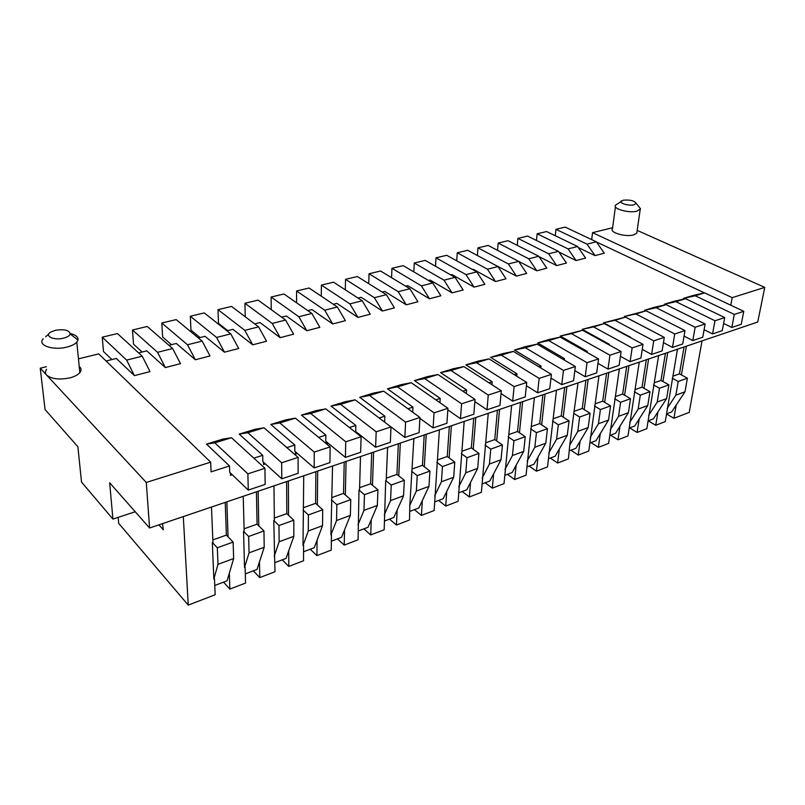 <?xml version="1.0" encoding="UTF-8"?>
<svg xmlns="http://www.w3.org/2000/svg" width="805" height="805" viewBox="0 0 805 805"><rect width="100%" height="100%" fill="white"/><g stroke="black" fill="none" stroke-linecap="round" stroke-linejoin="round"><path stroke-width="1.21" d="M232.212 474.719L230.492 475.282L230.421 472.998M46.378 366.708L40.25 368.217L45.06 409.544L77.884 446.745L81.526 482.064L112.921 519.084L109.661 482.759L149.579 528.01L757.736 322.02L764.75 287.385L637.198 230.391M40.25 368.217L146.279 482.467L149.579 528.01M362.22 300.768L333.532 282.193L321.386 285.081L349.883 303.867L362.22 300.768L370.24 314.192L357.913 317.401L336.872 303.364L333.28 304.26M212.852 539.913L226.386 535.104L225.229 502.39M223.528 582.146L229.858 589.099L229.314 573.19L227.05 580.808L214.764 585.477M118.154 517.363L118.677 523.331L188.239 605.108L183.309 516.589M162.53 523.622L163.314 529.771L158.907 524.85M258.113 491.251L258.777 525.866L257.077 524.176L256.423 491.825M288.371 480.998L288.542 515.24L293.795 520.191L293.835 536.311L279.144 541.745L278.993 525.534L273.781 520.503L274.978 571.741L259.784 577.588L259.482 561.84L264.221 547.259L249.057 552.854L248.654 536.472L243.543 531.31L244.156 531.089L243.231 496.293M229.858 589.099L245.535 583.072L245.123 567.243L244.519 567.465L249.057 552.854M259.482 561.84L257.016 569.427L245.294 573.885M229.314 573.19L233.651 558.549L233.118 542.087L226.386 535.104M228.056 536.834L226.849 501.837M233.651 558.549L217.984 564.335L213.858 579.006L212.319 542.459L217.32 547.782L233.118 542.087M217.984 564.335L217.32 547.782M360.499 456.566L359.533 489.883L358.99 490.074L358.094 539.773L344.218 545.106L337.446 538.887M387.597 447.389L386.229 480.344L385.706 480.535L384.186 529.74L370.713 534.923L363.85 528.855M385.706 480.535L391.23 485.033L390.546 500.579L384.287 514.878M303.545 551.757L314.212 547.712L317.059 540.175L316.928 555.611L331.217 550.107L331.469 534.751L330.915 534.963L336.56 520.533L350.366 515.431L350.759 499.643L343.534 493.405L344.208 462.09M332.556 466.035L330.915 534.963M317.059 540.175L322.533 525.705L322.714 509.756L317.371 504.936L317.673 471.076M212.319 542.459L212.953 542.228L211.474 507.049M188.239 605.108L215.156 594.754L214.482 578.765L213.858 579.006M263.497 462.201L263.537 464.525L265.388 463.922M295.465 451.786L295.465 454.131L297.437 453.487M259.784 577.588L253.323 570.836M273.781 520.503L274.374 520.292L273.962 485.878M326.367 441.714L326.337 443.746M303.726 475.795L303.002 545.458L308.295 530.968L308.375 514.928L322.714 509.756M373.611 452.128L372.453 485.274L377.937 489.832L377.354 505.449L371.246 519.788L370.713 534.923M314.262 452.098L314.151 467.926L294.831 451.243L294.821 445.014L270.832 424.456L279.828 422.937L314.262 452.098L330.141 446.886L329.919 462.623L314.151 467.926M257.077 524.176L244.096 528.794M264.221 547.259L263.949 530.958L248.654 536.472M263.949 530.958L258.777 525.866M451.384 425.785L449.12 457.884L454.795 462.1L453.678 477.254L446.765 491.372L445.728 506.063L458.095 501.304L464.183 421.448M326.629 443.988L328.42 443.404M317.371 504.936L315.61 503.346L303.656 507.603M315.862 471.69L315.61 503.346M308.295 530.968L322.533 525.705M303.002 545.458L303.566 545.247L303.525 560.763L288.794 566.428L282.223 559.857M389.489 519.114L396.442 525.021L409.524 519.99L409.826 505.268L416.356 491.04L428.985 486.381L422.313 500.569L421.438 515.411L414.414 509.646M358.376 433.654L357.531 433.935M386.32 478.18L396.925 474.407L398.344 443.746M331.358 541.191L341.531 537.327L344.56 529.821L344.218 545.106M350.759 499.643L336.842 504.655L336.56 520.533M336.842 504.655L331.459 499.905M344.56 529.821L350.366 515.431M475.031 399.401L473.843 414.213L460.48 418.711L461.587 403.808L475.031 399.401L437.96 374.526L427.616 376.559L414.454 380.584L424.698 378.581L461.587 403.808M414.454 380.584L440.204 398.425L439.933 402.711M460.48 418.711L447.822 409.866M396.925 474.407L404.321 480.313L403.547 495.779L390.546 500.579M384.549 520.996L393.806 517.474L403.547 495.779M358.99 490.074L364.454 494.693L363.961 510.4L358.004 524.769M358.346 530.948L368.056 527.255L371.246 519.788M377.354 505.449L363.961 510.4M364.454 494.693L377.937 489.832M439.399 429.84L434.157 510.511L421.438 515.411M426.227 434.308L424.305 466.749L422.454 465.32L424.215 434.992M409.987 511.326L418.831 507.975L422.313 500.569M391.23 485.033L404.321 480.313M434.63 495.93L441.422 481.782L453.678 477.254M446.765 491.372L443.153 498.738L434.71 501.938M441.422 481.782L442.448 466.558L454.795 462.1M436.803 462.291L442.448 466.558M112.921 519.084L135.24 511.759M412.713 412.22L412.985 407.149L387.507 388.815L397.549 386.893L411.234 382.707L447.932 408.286L434.046 412.834L433.11 427.918L419.888 418.318M397.549 386.893L434.046 412.834M264.925 468.269L231.498 437.729L222.995 439.067L206.503 444.108L214.824 442.831L247.88 473.853L264.925 468.269L265.177 484.399L248.272 490.084L229.717 472.324L229.506 465.954L211.081 471.861L210.679 462.161L98.693 353.868L78.457 358.839M293.835 536.311L288.713 550.841L288.794 566.428M288.713 550.841L286.047 558.398L274.877 562.645M428.985 486.381L429.93 471.076L424.305 466.749M462.795 391.19L466.588 389.962L466.316 393.554M435.807 399.833L440.204 398.425M407.944 408.759L412.985 407.149M384.639 422.132L384.871 416.155L379.155 417.986M356.233 432.909L356.253 431.983M355.84 425.463L355.689 431.53L375.623 447.258L390.355 442.297L391.009 426.942L355.176 399.864L345.496 401.645L331.036 406.062L355.84 425.463L349.41 427.525M318.649 437.387L325.844 435.072L325.763 441.221L345.415 457.411L360.64 452.289L361.093 436.743L345.748 441.774L345.415 457.411M286.811 447.59L294.821 445.014M298.112 457.391L281.659 462.784L247.88 432.718L263.99 427.777L298.112 457.391L298.112 473.32L281.79 478.814L262.833 461.597L262.732 455.308L253.847 458.146M146.279 482.467L210.679 462.161M730.769 305.196L732.198 297.649L764.75 287.385M608.409 344.52L609.254 344.238L609.164 344.932M585.909 351.725L587.177 351.322L587.046 352.369M562.745 359.151L564.466 358.597L564.295 360.056M538.877 366.798L541.081 366.094L540.869 368.006M514.294 374.677L516.991 373.812L516.76 376.217M488.937 382.808L492.177 381.771L491.915 384.73M447.932 408.286L446.906 423.279L433.11 427.918M288.542 515.24L286.801 513.6L286.61 481.591M286.801 513.6L274.344 518.028M429.93 471.076L417.221 475.654L416.356 491.04M214.824 442.831L231.498 437.729M412.261 468.943L422.454 465.32M111.895 359.563L103.493 351.523L102.245 337.184L117.46 333.562L142.223 356.182L150.002 371.588L134.415 375.643L116.323 358.456L106.089 361.012M346.07 461.456L345.335 494.954M488.263 395.064L501.284 390.797L463.891 366.587L453.356 368.7L440.577 372.604L451.021 370.521L488.263 395.064L486.995 409.795L474.859 401.625M440.577 372.604L466.588 389.962M46.68 369.364C45.06 371.387 45.04 373.289 46.63 375.09C51.601 379.064 59.369 379.99 69.934 377.847C74.613 376.619 77.914 374.889 79.826 372.675C81.627 370.37 81.416 368.267 79.202 366.356M413.881 438.484L409.826 505.268M397.147 510.038L396.442 525.021M387.507 388.815L401.081 384.669L411.234 382.707M279.828 422.937L295.395 418.167L330.141 446.886M331.036 406.062L340.596 404.331L376.177 431.802L391.009 426.942L404.845 437.427L405.589 422.162L369.525 395.476L359.714 397.298L384.871 416.155M376.177 431.802L375.623 447.258M437.437 459.987L447.248 456.495L449.331 426.479M332.717 323.972L324.717 310.207L337.386 307.017L345.405 320.662L332.717 323.972L311.958 309.583L307.812 310.619M271.265 309.663L271.114 297.035L283.944 293.986L311.867 313.447L319.857 327.323L306.816 330.724L286.339 315.983L281.609 317.17M280.16 337.667L272.201 323.439L285.604 320.058L293.584 334.166L280.16 337.667L260.005 322.564L254.662 323.902M266.536 341.219L252.72 344.822L244.79 330.342L218.004 309.663L231.558 306.433L258.596 326.87L266.536 341.219M226.93 330.825L232.917 329.336L252.72 344.822M200.012 337.557L190.966 330.1L190.312 316.244L204.259 312.924L230.783 333.874L238.693 348.474L224.464 352.177L205.034 336.299L198.362 337.959M202.146 341.089L187.505 344.771L161.805 323.016L176.164 319.605L202.146 341.089L210.025 355.941L195.353 359.765L176.335 343.463L168.949 345.315M172.642 348.525L157.549 352.318L132.463 330L147.245 326.478L172.642 348.525L180.471 363.649L165.357 367.583L146.782 350.849L138.621 352.892M206.503 444.108L229.506 465.954M263.99 427.777L255.155 429.246L239.206 434.116L262.732 455.308M295.395 418.167L286.248 419.747L270.832 424.456M361.093 436.743L325.773 408.87L316.355 410.55L301.422 415.108L325.844 435.072M405.589 422.162L419.938 417.463L383.653 391.15L373.721 393.021L359.714 397.298M489.038 358.889L526.732 382.456L514.113 386.601L476.56 362.713L489.038 358.889L478.331 361.073L465.934 364.856L492.177 381.771M513.449 351.413L551.405 374.375L539.159 378.39L501.334 355.126L513.449 351.413L502.592 353.657L490.547 357.34L516.991 373.812M537.156 344.158L575.334 366.527L563.46 370.421L525.393 347.76L537.156 344.158L526.148 346.462L514.455 350.034L541.081 366.094M560.189 337.104L598.558 358.919L587.036 362.693L548.758 340.606L560.189 337.104L549.05 339.469L537.68 342.94L564.466 358.597M597.964 363.367L607.986 369.103L619.125 365.349L621.118 351.523L582.568 330.261L560.26 336.047L587.177 351.322M620.434 356.283L630.104 361.656L640.921 358.024L643.024 344.349L604.324 323.6L582.216 329.336L609.254 344.238M642.249 349.38L651.597 354.431L662.113 350.889L664.306 337.365L625.495 317.12L603.569 322.815L630.717 337.365M663.451 342.648L672.487 347.408L682.71 343.966L685.005 330.583L646.083 310.811L624.348 316.466L651.587 330.674M684.059 336.088L692.803 340.575L702.755 337.225L705.13 323.992L666.127 304.672L654.495 307.258L644.584 310.287L645.761 310.881M704.103 329.688L712.576 333.924L722.256 330.664L724.711 317.573L685.639 298.705L673.946 301.312L664.286 304.27L665.423 304.833M723.604 323.449L731.805 327.454L741.234 324.284L743.77 311.324L704.657 292.879L692.884 295.526L683.475 298.403L684.582 298.937M596.425 241.943L704.486 292.919M555.269 235.724L555.963 229.314L565.211 227.121L596.314 241.792L604.313 253.193L595.016 255.618L578.312 247.538M577.598 246.511L546.615 231.538L537.156 233.792L568.068 248.906L577.598 246.511L585.607 258.073L576.078 260.548L558.891 252.035M558.418 251.341L527.577 236.066L517.897 238.371L548.658 253.796L558.418 251.341L566.438 263.064L556.678 265.61L538.988 256.614M538.766 256.282L508.096 240.695L498.174 243.06L528.764 258.808L538.766 256.282L546.806 268.186L536.804 270.792L514.214 259.059M518.631 261.363L488.132 245.445L477.969 247.86L508.368 263.949L518.631 261.363L526.671 273.428L516.418 276.105L493.596 264.211M497.983 266.566L467.675 250.305L457.26 252.78L487.458 269.212L497.983 266.566L506.033 278.802L495.508 281.549L473.26 269.283L472.444 269.494M476.802 271.899L446.705 255.296L436.028 257.831L466.015 274.616L476.802 271.899L484.852 284.326L474.065 287.133L451.977 274.606L450.75 274.908M455.077 277.373L425.221 260.397L414.263 263.004L443.998 280.16L455.077 277.373L463.127 289.991L452.048 292.869L430.142 280.06L428.481 280.472M432.778 282.988L403.174 265.64L391.944 268.307L421.407 285.856L432.778 282.988L440.828 295.797L429.457 298.766L407.733 285.654L405.629 286.178M409.886 288.754L380.564 271.013L369.032 273.76L398.203 291.702L409.886 288.754L417.926 301.764L406.253 304.813L384.74 291.4L382.164 292.044M386.37 294.68L374.375 297.699L345.526 279.345L357.36 276.538L386.37 294.68L394.41 307.892L382.405 311.022L361.123 297.297L358.054 298.071M247.88 473.853L248.272 490.084M371.689 452.782L370.632 483.765L359.594 487.689M310.247 549.211L316.928 555.611M666.54 413.991L673.926 418.278L689.221 412.401L702.041 340.887M648.267 420.834L655.733 425.282L665.252 421.619L677.488 349.199M629.641 427.908L637.097 432.446L646.848 428.703L658.621 355.599M610.552 435.153L617.978 439.802L627.981 435.958L639.25 362.149M590.981 442.589L598.377 447.349L608.63 443.394L619.387 368.881M570.896 450.216L578.262 455.077L588.787 451.031L598.98 375.794M550.288 458.045L557.624 463.016L568.421 458.87L569.769 445.085L577.799 431.389L588.183 427.556L590.095 413.287L579.65 417.05L573.774 413.368L569.769 445.085M529.137 466.075L536.432 471.167L547.521 466.9L556.507 390.184M507.422 474.326L514.677 479.539L526.067 475.161L534.389 397.67M485.123 482.799L492.318 488.142L504.021 483.634L511.648 405.378M462.201 491.503L469.345 496.977L481.37 492.348L488.253 413.297M438.645 500.448L445.728 506.063M345.748 441.774L310.71 413.478L325.773 408.87M70.256 333.542C75.821 334.9 78.397 337.074 77.974 340.042L76.807 342.155C74.855 344.288 71.504 345.939 66.755 347.126C52.808 350.769 36.939 345.093 43.208 338.855M63.414 338.191C53.734 340.686 43.943 335.906 50.715 332.093L55.454 330.281C64.501 328.973 69.411 330.211 70.196 333.995C69.592 335.806 67.328 337.204 63.414 338.191M463.891 366.587L451.021 370.521M417.221 475.654L411.627 471.277M372.453 485.274L370.632 483.765M383.653 391.15L369.525 395.476M404.845 437.427L419.093 432.637L419.938 417.463M400.316 443.082L398.767 475.876M281.79 478.814L281.659 462.784M247.88 432.718L239.206 434.116M355.176 399.864L340.596 404.331M424.698 378.581L437.96 374.526M278.993 525.534L293.795 520.191M486.995 409.795L499.945 405.438L501.284 390.797M244.519 567.465L243.543 531.31M274.213 556.295L279.144 541.745M308.375 514.928L303.072 510.048M343.534 493.405L332.052 497.49M310.71 413.478L301.422 415.108M449.12 457.884L447.248 456.495M548.758 340.606L537.68 342.94M596.314 241.792L587.006 244.136L595.016 255.618M555.963 229.314L587.006 244.136M638.204 205.899L640.538 208.777L636.926 211.172C628.635 213.426 612.072 208.626 615.644 205.084L623.201 200.204C630.073 199.61 634.39 200.666 636.151 203.383L633.978 204.802C628.474 206.271 617.878 202.769 621.661 200.777M615.423 206.714L612.514 228.66C608.942 232.363 625.324 237.304 633.545 234.929L636.795 233.229L637.037 231.568M732.198 297.649L592.55 232.655L612.635 227.724M591.675 239.608L592.55 232.655M686.383 346.19L681.412 374.929L679.44 373.852L684.049 346.975M476.56 362.713L465.934 364.856M525.393 347.76L514.455 350.034M501.334 355.126L490.547 357.34M475.815 417.513L473.229 449.281L471.338 447.922L473.732 418.218M458.739 492.821L466.799 489.752L470.533 482.426L469.345 496.977M499.563 409.463L496.665 440.909L494.763 439.58L497.44 410.188M482.104 483.946L489.802 481.018L493.646 473.722L492.318 488.142M522.636 401.655L519.456 432.768L517.535 431.48L520.483 402.379M504.836 475.312L512.181 472.525L516.136 465.26L514.677 479.539M545.086 394.048L541.624 424.849L539.702 423.591L542.902 394.792M526.953 466.91L533.967 464.244L538.022 457.029L536.432 471.167M578.03 382.888L573.774 413.368M566.911 386.652L563.208 417.151L561.266 415.913L564.708 387.406M548.477 458.729L555.178 456.194L559.324 449.009L557.624 463.016M574.448 411.224L582.257 408.437L585.929 380.212M461.909 451.273L471.338 447.922M473.229 449.281L478.945 453.386L466.96 457.713L461.265 453.557M501.032 393.575L512.684 401.152L525.242 396.935L526.732 382.456M514.113 386.601L512.684 401.152M485.687 442.81L494.763 439.58M496.665 440.909L502.431 444.913L490.768 449.12L485.033 445.064M526.389 385.736L537.599 392.77L549.775 388.684L551.405 374.375M539.159 378.39L537.599 392.77M508.8 434.589L517.535 431.48M519.456 432.768L525.252 436.682L513.922 440.768L508.146 436.813M550.982 378.088L561.759 384.649L573.573 380.674L575.334 366.527M563.46 370.421L561.759 384.649M531.28 426.58L539.702 423.591M541.624 424.849L547.46 428.673L536.432 432.647L530.616 428.783M574.83 370.632L585.215 376.76L596.686 372.896L598.558 358.919M587.036 362.693L585.215 376.76M553.156 418.801L561.266 415.913M563.208 417.151L569.065 420.874L558.338 424.748L552.492 420.975M621.118 351.523L609.918 355.196L607.986 369.103M609.918 355.196L571.459 333.662L560.26 336.047M582.568 330.261L571.459 333.662M643.024 344.349L632.146 347.911L630.104 361.656M632.146 347.911L593.527 326.9L582.216 329.336M604.324 323.6L593.527 326.9M590.095 413.287L582.257 408.437M588.163 379.457L584.209 409.644M569.447 450.77L575.837 448.345L580.083 441.2L578.262 455.077M595.187 403.838L602.704 401.162L606.588 373.218M664.306 337.365L653.74 340.837L651.597 354.431M653.74 340.837L614.98 320.33L603.569 322.815M625.495 317.12L614.98 320.33M594.503 405.972L600.409 409.564L610.572 405.891L602.704 401.162M608.842 372.453L604.666 402.339M589.874 443.012L595.972 440.697L600.299 433.593L598.377 447.349M628.987 365.631L624.6 395.225L622.627 394.068L626.713 366.406M609.777 435.455L615.604 433.241L620.001 426.187L617.978 439.802M648.609 358.98L644.02 388.292L642.048 387.165L646.314 359.765M629.178 428.079L634.743 425.976L639.21 418.952L637.097 432.446M681.412 374.929L687.39 378.179L684.995 391.783L671.622 411.969L666.56 413.891M667.737 352.51L662.948 381.53L660.975 380.423L665.423 353.284M648.106 420.894L653.408 418.882L657.937 411.908L655.733 425.282M667.134 408.447L675.858 395.154L684.995 391.783M687.39 378.179L678.213 381.49L675.858 395.154M672.93 376.166L679.44 373.852M615.372 396.654L622.627 394.068M624.6 395.225L630.526 398.696L620.615 402.269L614.698 398.757M685.005 330.583L674.731 333.954L672.487 347.408M674.731 333.954L635.859 313.94L624.348 316.466M646.083 310.811L635.859 313.94M635.054 389.65L642.048 387.165M644.02 388.292L649.967 391.683L640.307 395.164L634.37 391.733M705.13 323.992L695.138 327.263L692.803 340.575M695.138 327.263L656.176 307.721L644.584 310.287M666.127 304.672L656.176 307.721M654.234 382.828L660.975 380.423M662.948 381.53L668.915 384.85L659.496 388.241L653.539 384.881M724.711 317.573L714.981 320.762L712.576 333.924M714.981 320.762L675.948 301.674L664.286 304.27M685.639 298.705L675.948 301.674M743.77 311.324L734.301 314.433L731.805 327.454M734.301 314.433L695.208 295.777L683.475 298.403M704.657 292.879L695.208 295.777M678.213 381.49L672.235 378.209M668.915 384.85L666.61 398.576L657.937 411.908M648.629 415.41L657.242 402.037L666.61 398.576M659.496 388.241L657.242 402.037M649.967 391.683L647.753 405.549L639.21 418.952M629.661 422.545L638.144 409.091L647.753 405.549M640.307 395.164L638.144 409.091M630.526 398.696L628.403 412.693L620.001 426.187M610.21 429.87L618.552 416.336L628.403 412.693M620.615 402.269L618.552 416.336M610.572 405.891L608.56 420.029L600.299 433.593M590.256 437.377L598.437 423.762L608.56 420.029M600.409 409.564L598.437 423.762M580.083 441.2L588.183 427.556M579.65 417.05L577.799 431.389M569.065 420.874L567.273 435.284L559.324 449.009M548.748 452.994L556.597 439.228L567.273 435.284M558.338 424.748L556.597 439.228M527.154 461.124L534.822 447.268L545.79 443.223L547.46 428.673M536.432 432.647L534.822 447.268M538.022 457.029L545.79 443.223M525.252 436.682L523.713 451.374L516.136 465.26M504.966 469.466L512.443 455.539L523.713 451.374M513.922 440.768L512.443 455.539M502.431 444.913L501.022 459.766L493.646 473.722M482.175 478.049L489.43 464.042L501.022 459.766M490.768 449.12L489.43 464.042M478.945 453.386L477.687 468.379L470.533 482.426M458.729 486.864L465.773 472.787L477.687 468.379M466.96 457.713L465.773 472.787M676.22 405.026L673.926 418.278M374.375 297.699L382.405 311.022M345.526 279.345L345.315 289.82M398.203 291.702L406.253 304.813M369.032 273.76L368.73 283.652M421.407 285.856L429.457 298.766M391.944 268.307L391.562 277.675M443.998 280.16L452.048 292.869M414.263 263.004L413.82 271.879M466.015 274.616L474.065 287.133M436.028 257.831L435.535 266.264M487.458 269.212L495.508 281.549M457.26 252.78L456.717 260.81M508.368 263.949L516.418 276.105M477.969 247.86L477.375 255.517M528.764 258.808L536.804 270.792M498.174 243.06L497.55 250.365M548.658 253.796L556.678 265.61M517.897 238.371L517.243 245.354M568.068 248.906L576.078 260.548M537.156 233.792L536.482 240.474M134.415 375.643L126.667 360.107L102.245 337.184M132.463 330L133.509 344.168L142.143 352.006M157.549 352.318L165.357 367.583M311.867 313.447L298.826 316.727L306.816 330.724M190.312 316.244L216.575 337.456L224.464 352.177M230.783 333.874L216.575 337.456M285.604 320.058L258.113 300.124L244.931 303.264L272.201 323.439M324.717 310.207L296.592 290.977L309.07 288.009L337.386 307.017M271.114 297.035L298.826 316.727M321.276 296.2L321.386 285.081M227.714 330.634L218.487 323.358L218.004 309.663M296.592 290.977L296.602 302.811M349.883 303.867L357.913 317.401M245.253 316.778L244.931 303.264M171.495 344.671L162.65 337.033L161.805 323.016M126.667 360.107L142.223 356.182M187.505 344.771L195.353 359.765M258.596 326.87L244.79 330.342M48.843 333.864L45.644 336.872M636.795 233.229L640.186 209.542M79.826 372.675L76.807 342.155M70.196 333.995L77.974 340.042M636.151 203.383L640.538 208.777"/></g></svg>

